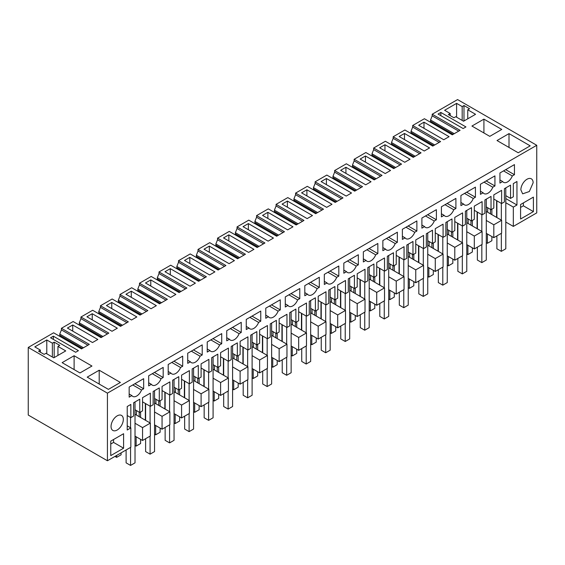 <?xml version="1.0" encoding="UTF-8"?>
<svg xmlns="http://www.w3.org/2000/svg" width="565" height="565" viewBox="0 0 565 565"><rect width="100%" height="100%" fill="white"/><g stroke="black" fill="none" stroke-linecap="round" stroke-linejoin="round"><path stroke-width="0.85" d="M486.288 233.331L493.817 237.674L501.621 233.168L501.621 220.294L487.687 212.242L487.687 207.736M490.469 213.853L490.469 209.347M496.607 217.391L496.607 200.653M505.802 198.562L516.954 205.003L516.954 181.499L513.331 183.597L513.331 196.79L510.541 198.4L510.541 185.136L504.411 188.682L504.411 201.945L501.621 203.555L493.817 199.042M516.954 205.003L513.331 207.094L505.802 202.75M505.802 222.059L513.331 226.41L513.331 207.094M536.75 145.283L107.428 393.155L28.25 347.447L53.619 332.799L81.494 348.895L89.305 344.389L61.423 328.293L73.132 321.527L101.015 337.623L108.819 333.117L80.943 317.022L92.646 310.263L120.529 326.358L128.333 321.852L100.457 305.757L112.167 298.998L140.042 315.093L147.846 310.588L119.971 294.492L131.68 287.733L159.556 303.829L167.36 299.316L139.484 283.22L151.194 276.462L179.07 292.557L186.881 288.051L158.998 271.956L170.708 265.197L198.583 281.292L206.395 276.786L178.512 260.691L190.221 253.932L218.104 270.028L225.908 265.522L198.025 249.426L209.735 242.66L237.618 258.756L245.422 254.25L217.546 238.155L229.256 231.396L257.132 247.491L264.936 242.985L237.06 226.89L248.77 220.131L276.645 236.227L284.449 231.721L256.574 215.625L268.283 208.866L296.159 224.962L303.963 220.449L276.087 204.353L287.797 197.595L315.673 213.69L323.484 209.184L295.601 193.089L307.311 186.33L335.193 202.425L342.997 197.92L315.115 181.824L326.824 175.065L354.707 191.161L362.511 186.655L334.635 170.559L346.338 163.793L374.221 179.889L382.025 175.383L354.149 159.288L365.859 152.529L393.734 168.624L401.538 164.118L373.663 148.023L385.372 141.264L413.248 157.36L421.052 152.854L393.176 136.758L404.886 129.992L432.762 146.088L440.573 141.582L412.69 125.487L424.4 118.728L452.275 134.823L460.087 130.317L432.204 114.222L457.572 99.574L536.75 145.283L536.75 212.885L513.331 226.41M468.166 219.001L468.166 223.514L482.107 231.558L482.107 244.433L474.303 248.939L474.303 236.064L466.775 231.721M466.775 244.596L474.303 248.939M448.652 230.273L448.652 234.779L462.594 242.823L462.594 255.705L454.79 260.211L454.79 247.329L447.261 242.985M447.261 255.86L454.79 260.211M429.139 241.538L429.139 246.043L443.08 254.095L443.08 266.97L435.276 271.475L435.276 258.601L427.747 254.25M427.747 267.132L435.276 271.475M409.625 252.802L409.625 257.308L423.566 265.359L423.566 278.234L415.755 282.74L415.755 269.865L408.234 265.522M408.234 278.397L415.755 282.74M390.111 264.074L390.111 268.58L404.053 276.624L404.053 289.499L396.242 294.012L396.242 281.13L388.713 276.786M388.713 289.661L396.242 294.012M370.598 275.339L370.598 279.845L384.532 287.889L384.532 300.771L376.728 305.277L376.728 292.402L369.199 288.051M369.199 300.926L376.728 305.277M351.084 286.603L351.084 291.109L365.018 299.16L365.018 312.035L357.214 316.541L357.214 303.666L349.686 299.323M349.686 312.198L357.214 316.541M331.563 297.868L331.563 302.381L345.505 310.425L345.505 323.3L337.701 327.806L337.701 314.931L330.172 310.588M330.172 323.463L337.701 327.806M312.05 309.14L312.05 313.646L325.991 321.69L325.991 334.572L318.187 339.078L318.187 326.196L310.658 321.852M310.658 334.727L318.187 339.078M292.536 320.404L292.536 324.91L306.477 332.962L306.477 345.837L298.666 350.342L298.666 337.467L291.145 333.117M291.145 345.999L298.666 350.342M273.022 331.669L273.022 336.175L286.964 344.226L286.964 357.101L279.152 361.607L279.152 348.732L271.631 344.389M271.631 357.264L279.152 361.607M253.508 342.941L253.508 347.447L267.443 355.491L267.443 368.366L259.639 372.879L259.639 359.997L252.11 355.653M252.11 368.528L259.639 372.879M233.995 354.206L233.995 358.711L247.929 366.763L247.929 379.638L240.125 384.144L240.125 371.269L232.596 366.918M232.596 379.8L240.125 384.144M214.474 365.47L214.474 369.976L228.415 378.027L228.415 390.902L220.611 395.408L220.611 382.533L213.083 378.19M213.083 391.065L220.611 395.408M194.96 376.735L194.96 381.248L208.902 389.292L208.902 402.167L201.098 406.673L201.098 393.798L193.569 389.455M193.569 402.329L201.098 406.673M175.447 388.007L175.447 392.513L189.388 400.557L189.388 413.439L181.584 417.945L181.584 405.07L174.055 400.719M174.055 413.594L181.584 417.945M155.933 399.271L155.933 403.777L169.874 411.829L169.874 424.703L162.063 429.209L162.063 416.334L154.542 411.991M154.542 424.866L162.063 429.209M136.419 410.536L136.419 415.049L150.354 423.093L150.354 435.968L142.55 440.474L142.55 427.599L135.021 423.256M135.021 436.131L142.55 440.474M501.621 203.555L501.621 190.356L493.817 194.861L493.817 208.061L491.027 209.672L491.027 196.408L484.897 199.946L484.897 213.21L482.107 214.82L482.107 201.62L474.303 206.126L474.303 219.326L471.514 220.936L471.514 207.673L465.383 211.211L465.383 224.475L462.594 226.085L462.594 212.885L454.79 217.391L454.79 230.591L452 232.201L452 218.938L445.87 222.483L445.87 235.746L443.08 237.349L443.08 224.157L435.276 228.663L435.276 241.862L432.486 243.466L432.486 230.209L426.349 233.748L426.349 247.011L423.566 248.621L423.566 235.421L415.755 239.927L415.755 253.127L412.973 254.737L412.973 241.474L406.835 245.012L406.835 258.276L404.053 259.886L404.053 246.686L396.242 251.192L396.242 264.392L393.459 266.002L393.459 252.739L387.322 256.277L387.322 269.54L384.532 271.151L384.532 257.951L376.728 262.464L376.728 275.656L373.938 277.267L373.938 264.003L367.808 267.549L367.808 280.812L365.018 282.422L365.018 269.223L357.214 273.728L357.214 286.928L354.425 288.538L354.425 275.275L348.294 278.813L348.294 292.077L345.505 293.687L345.505 280.487L337.701 284.993L337.701 298.193L334.911 299.803L334.911 286.54L328.781 290.078L328.781 303.341L325.991 304.952L325.991 291.752L318.187 296.258L318.187 309.458L315.397 311.068L315.397 297.804L309.26 301.35L309.26 314.613L306.477 316.216L306.477 303.024L298.666 307.53L298.666 320.729L295.883 322.332L295.883 309.076L289.746 312.615L289.746 325.878L286.964 327.488L286.964 314.288L279.152 318.794L279.152 331.994L276.37 333.604L276.37 320.341L270.232 323.879L270.232 337.143L267.443 338.753L267.443 325.553L259.639 330.059L259.639 343.259L256.849 344.869L256.849 331.606L250.719 335.151L250.719 348.407L247.929 350.018L247.929 336.825L240.125 341.331L240.125 354.523L237.335 356.134L237.335 342.87L231.205 346.416L231.205 359.679L228.415 361.289L228.415 348.089L220.611 352.595L220.611 365.795L217.822 367.405L217.822 354.142L211.691 357.68L211.691 370.944L208.902 372.554L208.902 359.354L201.098 363.86L201.098 377.06L198.308 378.67L198.308 365.407L192.178 368.945L192.178 382.208L189.388 383.819L189.388 370.619L181.584 375.132L181.584 388.325L178.794 389.935L178.794 376.671L172.657 380.217L172.657 393.48L169.874 395.09L169.874 381.891L162.063 386.396L162.063 399.596L159.281 401.207L159.281 387.943L153.143 391.481L153.143 404.745L150.354 406.355L150.354 393.155L142.55 397.661L142.55 410.861L139.76 412.471L139.76 399.208L133.63 402.746L133.63 416.01L130.84 417.62L130.84 404.42L127.217 406.518L127.217 430.014L130.84 427.924L130.84 447.24L107.428 460.757L28.25 415.049L28.25 347.447M520.859 189.868L522.66 193.837L529.341 191.521L533.127 182.792A8.673 5.007 120 0 0 531.326 178.815A8.673 5.007 120 0 0 524.645 181.139A8.673 5.007 120 0 0 520.859 189.868M509.009 133.615L530.196 145.848L518.211 152.769L497.023 140.537L509.009 133.615L509.009 147.458M505.802 195.667L510.541 198.4M487.687 212.242L486.288 211.437M432.204 114.222L432.204 115.832L458.688 131.122M432.204 115.832L430.537 120.013L454.232 133.7M533.402 211.6L533.402 197.114L520.584 204.516L520.584 219.001L533.402 211.6L523.367 205.808L523.367 202.906M520.584 207.419L523.367 205.808M512.307 175.948L514.447 174.712L514.447 164.599L499.947 172.968L499.947 183.081L502.652 181.52A7.882 4.555 120 0 0 503.535 182.34A7.882 4.555 120 0 0 512.307 175.948L503.549 170.891M514.447 174.712L505.696 169.655M499.947 179.96L502.652 181.52M430.537 120.013L430.537 121.263L453.144 134.322M423.99 122.181L418.679 125.253L443.765 139.739L449.083 136.674L423.99 122.181L423.99 128.319M440.848 112.449L438.059 114.059L463.152 128.545L465.941 126.934L440.848 112.449L440.848 115.67M483.923 119.13L501.762 129.434L489.777 136.356L471.93 126.052L483.923 119.13L483.923 132.973M450.185 115.592L450.185 113.494L448.377 114.547L453.949 117.76L455.764 116.715L463.568 121.221L475.561 114.3L467.749 109.794L467.749 118.812M450.185 113.494L444.613 110.281L456.598 103.36L456.598 117.202M467.749 109.794L469.564 108.748L463.985 105.528L462.177 106.58L462.177 120.416M462.177 106.58L456.598 103.36M463.985 105.528L463.985 120.981M430.537 121.263L431.928 123.071M501.621 220.294L493.817 224.799L486.288 220.456M493.817 237.674L493.817 224.799M107.428 393.155L107.428 460.757M123.594 448.2L123.594 433.715L110.768 441.117L110.768 455.609L123.594 448.2L113.558 442.409L110.768 444.019M163.179 377.512L163.179 367.405L148.687 375.774L148.687 385.881L151.385 384.32A7.882 4.555 120 0 0 152.268 385.146A7.882 4.555 120 0 0 161.039 378.748L163.179 377.512L154.429 372.455M241.241 332.446L241.241 322.332L226.742 330.709L226.742 340.815L229.439 339.254A7.882 4.555 120 0 0 230.329 340.081A7.882 4.555 120 0 0 239.101 333.682L241.241 332.446L232.483 327.389M436.385 219.778L436.385 209.664L421.893 218.041L421.893 228.147L424.59 226.586A7.882 4.555 120 0 0 425.473 227.413A7.882 4.555 120 0 0 434.245 221.014L436.385 219.778L427.634 214.721M455.906 208.506L455.906 198.4L441.406 206.769L441.406 216.875L444.104 215.322A7.882 4.555 120 0 0 444.994 216.141A7.882 4.555 120 0 0 453.759 209.742L455.906 208.506L447.148 203.457M475.419 197.242L475.419 187.135L460.92 195.504L460.92 205.611L463.618 204.057A7.882 4.555 120 0 0 464.508 204.876A7.882 4.555 120 0 0 473.279 198.477L475.419 197.242L466.662 192.192M494.933 185.977L494.933 175.87L480.434 184.239L480.434 194.346L483.132 192.785A7.882 4.555 120 0 0 484.021 193.611A7.882 4.555 120 0 0 492.793 187.213L494.933 185.977L486.175 180.92M343.831 270.098L346.529 271.652L343.831 273.213L343.831 263.106L358.33 254.737L358.33 264.844L349.573 259.787M346.529 271.652A7.882 4.555 120 0 0 347.419 272.478A7.882 4.555 120 0 0 356.19 266.08L358.33 264.844M377.844 253.579L377.844 243.466L363.344 251.835L363.344 261.948L366.042 260.387A7.882 4.555 120 0 0 366.932 261.207A7.882 4.555 120 0 0 375.704 254.815L377.844 253.579L369.086 248.522M416.871 231.043L416.871 220.936L402.379 229.305L402.379 239.412L405.077 237.851A7.882 4.555 120 0 0 405.96 238.677A7.882 4.555 120 0 0 414.731 232.279L416.871 231.043L408.121 225.986M382.865 247.562L385.563 249.123L382.865 250.676L382.865 240.57L397.357 232.201L397.357 242.307L388.607 237.258M385.563 249.123A7.882 4.555 120 0 0 386.446 249.942A7.882 4.555 120 0 0 395.218 243.543L397.357 242.307M202.214 354.975L202.214 344.869L187.714 353.238L187.714 363.344L190.412 361.791A7.882 4.555 120 0 0 191.295 362.61A7.882 4.555 120 0 0 200.066 356.211L202.214 354.975L193.456 349.926M246.255 326.429L248.96 327.99L246.255 329.543L246.255 319.437L260.755 311.068L260.755 321.174L252.004 316.125M248.96 327.99A7.882 4.555 120 0 0 249.843 328.809A7.882 4.555 120 0 0 258.615 322.41L260.755 321.174M207.228 348.965L209.926 350.519L207.228 352.08L207.228 341.973L221.727 333.604L221.727 343.711L212.97 338.654M209.926 350.519A7.882 4.555 120 0 0 210.816 351.345A7.882 4.555 120 0 0 219.587 344.947L221.727 343.711M280.268 309.91L280.268 299.803L265.776 308.172L265.776 318.279L268.474 316.725A7.882 4.555 120 0 0 269.357 317.544A7.882 4.555 120 0 0 278.128 311.146L280.268 309.91L271.518 304.853M285.29 303.899L287.988 305.453L285.29 307.014L285.29 296.908L299.782 288.538L299.782 298.645L291.031 293.588M287.988 305.453A7.882 4.555 120 0 0 288.87 306.279A7.882 4.555 120 0 0 297.642 299.881L299.782 298.645M304.803 292.628L307.501 294.188L304.803 295.749L304.803 285.636L319.303 277.267L319.303 287.373L310.545 282.323M307.501 294.188A7.882 4.555 120 0 0 308.384 295.008A7.882 4.555 120 0 0 317.156 288.609L319.303 287.373M168.201 371.495L170.898 373.055L168.201 374.616L168.201 364.503L182.693 356.134L182.693 366.247L173.942 361.19M170.898 373.055A7.882 4.555 120 0 0 171.781 373.875A7.882 4.555 120 0 0 180.553 367.483L182.693 366.247M338.816 276.108L338.816 266.002L324.317 274.371L324.317 284.478L327.015 282.924A7.882 4.555 120 0 0 327.905 283.743A7.882 4.555 120 0 0 336.676 277.344L338.816 276.108L330.059 271.059M123.318 419.392A8.673 5.007 120 0 0 121.517 415.423A8.673 5.007 120 0 0 114.836 417.747A8.673 5.007 120 0 0 111.051 426.476A8.673 5.007 120 0 0 112.845 430.445A8.673 5.007 120 0 0 119.526 428.122A8.673 5.007 120 0 0 123.318 419.392M143.665 388.777L143.665 378.67L129.166 387.039L129.166 397.146L131.871 395.592A7.882 4.555 120 0 0 132.754 396.411A7.882 4.555 120 0 0 141.525 390.012L143.665 388.777L134.915 383.727M74.107 355.731L62.122 362.652L79.962 372.957L91.954 366.035L74.107 355.731L74.107 369.574M175.87 294.407L150.784 279.922L145.473 282.987L170.559 297.473L175.87 294.407M292.96 226.805L267.874 212.32L262.555 215.385L287.649 229.87L292.96 226.805M209.325 246.121L204.014 249.186L229.107 263.671L234.419 260.606L209.325 246.121L209.325 252.251M268.135 241.142L273.446 238.07L248.36 223.585L243.042 226.65L268.135 241.142M248.621 252.407L253.932 249.342L228.839 234.849L223.528 237.922L248.621 252.407M156.357 305.672L131.271 291.187L125.953 294.252L151.046 308.737L156.357 305.672M214.905 271.871L189.812 257.386L184.501 260.451L209.587 274.936L214.905 271.871M429.57 147.938L404.476 133.453L399.165 136.518L424.251 151.003L429.57 147.938M371.021 181.739L345.928 167.254L340.617 170.319L365.71 184.804L371.021 181.739M306.901 189.784L301.59 192.856L326.676 207.341L331.994 204.269L306.901 189.784L306.901 195.921M390.535 170.468L365.449 155.982L360.131 159.055L385.224 173.54L390.535 170.468M351.508 193.004L326.415 178.519L321.104 181.584L346.197 196.069L351.508 193.004M136.843 316.937L111.757 302.452L106.439 305.524L131.532 320.009L136.843 316.937M384.963 144.718L379.645 147.783L404.738 162.268L410.049 159.203L384.963 144.718L384.963 150.855M97.816 339.473L72.723 324.988L67.412 328.053L92.505 342.538L97.816 339.473M112.018 331.274L117.329 328.209L92.236 313.716L86.925 316.788L112.018 331.274M190.073 286.208L195.391 283.136L170.298 268.65L164.987 271.723L190.073 286.208M312.48 215.54L287.387 201.055L282.076 204.12L307.162 218.606L312.48 215.54M53.343 336.175L50.553 337.785L75.646 352.27L78.429 350.66L53.343 336.175L53.343 339.396M99.2 370.216L87.215 377.138L108.402 389.37L120.387 382.449L99.2 370.216L99.2 384.059M40.376 350.102L38.568 351.148L44.141 354.368L45.956 353.316L53.76 357.829L65.745 350.907L57.941 346.402L59.756 345.349L54.176 342.136L52.361 343.181L46.789 339.961L34.804 346.882L40.376 350.102L40.376 352.193M412.69 125.487L412.69 127.097L411.016 131.285L411.016 132.535L412.415 134.343M412.69 127.097L439.175 142.387M411.016 131.285L434.718 144.965M411.016 132.535L433.63 145.586M393.176 136.758L393.176 138.369L391.503 142.55L391.503 143.8L392.901 145.608M404.476 133.453L404.476 139.583M470.956 225.117L470.956 220.611M477.093 228.663L477.093 211.924M482.107 214.82L474.303 210.314M468.166 223.514L466.775 222.709M486.288 206.931L491.027 209.672M492.793 187.213L484.036 182.156M480.434 191.231L483.132 192.785M482.107 231.558L474.303 236.064M393.176 138.369L419.661 153.659M391.503 142.55L415.197 156.23M391.503 143.8L414.117 156.858M373.663 148.023L373.663 149.633L371.989 153.814L371.989 155.064L373.38 156.872M451.442 236.389L451.442 231.883M457.572 239.927L457.572 223.189M462.594 226.085L454.79 221.579M448.652 234.779L447.261 233.974M466.775 218.196L471.514 220.936M473.279 198.477L464.522 193.428M460.92 202.496L463.618 204.057M462.594 242.823L454.79 247.329M373.663 149.633L400.147 164.924M371.989 153.814L395.684 167.501M371.989 155.064L394.603 168.123M354.149 159.288L354.149 160.898L352.475 165.086L352.475 166.336L353.867 168.144M365.449 155.982L365.449 162.12M431.928 247.654L431.928 243.148M438.059 251.192L438.059 234.454M443.08 237.349L435.276 232.844M429.139 246.043L427.747 245.238M447.261 229.468L452 232.201M453.759 209.742L445.008 204.692M441.406 213.761L444.104 215.322M443.08 254.095L435.276 258.601M354.149 160.898L380.633 176.188M352.475 165.086L376.17 178.766M352.475 166.336L375.089 179.388M334.635 170.559L334.635 172.163L332.962 176.351L332.962 177.601L334.353 179.409M345.928 167.254L345.928 173.384M412.415 258.918L412.415 254.412M418.545 262.464L418.545 245.719M423.566 248.621L415.755 244.115M409.625 257.308L408.234 256.503M427.747 240.732L432.486 243.466M434.245 221.014L425.494 215.957M421.893 225.032L424.59 226.586M423.566 265.359L415.755 269.865M334.635 172.163L361.12 187.453M332.962 176.351L356.656 190.031M332.962 177.601L355.576 190.659M315.115 181.824L315.115 183.434L313.448 187.615L313.448 188.865L314.839 190.673M326.415 178.519L326.415 184.656M392.901 270.19L392.901 265.677M399.031 273.728L399.031 256.99M404.053 259.886L396.242 255.38M390.111 268.58L388.713 267.775M408.234 251.997L412.973 254.737M414.731 232.279L405.981 227.222M402.379 236.297L405.077 237.851M404.053 276.624L396.242 281.13M315.115 183.434L341.599 198.725M313.448 187.615L337.143 201.295M313.448 188.865L336.062 201.924M295.601 193.089L295.601 194.699L293.927 198.887L293.927 200.137L295.326 201.945M373.38 281.455L373.38 276.949M379.518 284.993L379.518 268.255M384.532 271.151L376.728 266.645M370.598 279.845L369.199 279.039M388.713 263.269L393.459 266.002M395.218 243.543L386.467 238.494M384.532 287.889L376.728 292.402M295.601 194.699L322.085 209.989M293.927 198.887L317.629 212.567M293.927 200.137L316.541 213.189M276.087 204.353L276.087 205.964L274.413 210.152L274.413 211.402L275.812 213.21M287.387 201.055L287.387 207.186M353.867 292.719L353.867 288.214M360.004 296.265L360.004 279.52M365.018 282.422L357.214 277.909M351.084 291.109L349.686 290.304M369.199 274.534L373.938 277.267M375.704 254.815L366.946 249.758M363.344 258.827L366.042 260.387M365.018 299.16L357.214 303.666M276.087 205.964L302.572 221.254M274.413 210.152L298.115 223.832M274.413 211.402L297.028 224.453M256.574 215.625L256.574 217.235L254.9 221.416L254.9 222.666L256.291 224.475M267.874 212.32L267.874 218.45M334.353 303.984L334.353 299.478M340.49 307.53L340.49 290.791M345.505 293.687L337.701 289.181M331.563 302.381L330.172 301.576M349.686 285.798L354.425 288.538M356.19 266.08L347.433 261.023M345.505 310.425L337.701 314.931M256.574 217.235L283.058 232.526M254.9 221.416L278.594 235.097M254.9 222.666L277.514 235.725M237.06 226.89L237.06 228.5L235.386 232.681L235.386 233.931L236.777 235.739M248.36 223.585L248.36 229.722M314.839 315.256L314.839 310.75M320.969 318.794L320.969 302.056M325.991 304.952L318.187 300.446M312.05 313.646L310.658 312.841M330.172 297.063L334.911 299.803M336.676 277.344L327.919 272.295M324.317 281.363L327.015 282.924M325.991 321.69L318.187 326.196M237.06 228.5L263.544 243.79M235.386 232.681L259.081 246.368M235.386 233.931L258 246.99M217.546 238.155L217.546 239.765L215.872 243.953L215.872 245.203L217.264 247.011M228.839 234.849L228.839 240.987M295.326 326.521L295.326 322.015M301.456 330.059L301.456 313.321M306.477 316.216L298.666 311.711M292.536 324.91L291.145 324.105M310.658 308.335L315.397 311.068M317.156 288.609L308.405 283.559M306.477 332.962L298.666 337.467M217.546 239.765L244.031 255.055M215.872 243.953L239.567 257.633M215.872 245.203L238.487 258.254M198.025 249.426L198.025 251.03L196.359 255.218L196.359 256.468L197.75 258.276M275.812 337.785L275.812 333.279M281.942 341.331L281.942 324.593M286.964 327.488L279.152 322.982M273.022 336.175L271.631 335.377M291.145 319.599L295.883 322.332M297.642 299.881L288.892 294.824M286.964 344.226L279.152 348.732M198.025 251.03L224.51 266.327M196.359 255.218L220.053 268.898M196.359 256.468L218.973 269.526M178.512 260.691L178.512 262.301L176.838 266.482L176.838 267.732L178.236 269.54M189.812 257.386L189.812 263.523M256.291 349.057L256.291 344.551M262.428 352.595L262.428 335.857M267.443 338.753L259.639 334.247M253.508 347.447L252.11 346.642M271.631 330.864L276.37 333.604M278.128 311.146L269.378 306.089M265.776 315.164L268.474 316.725M267.443 355.491L259.639 359.997M178.512 262.301L204.996 277.592M176.838 266.482L200.54 280.162M176.838 267.732L199.452 280.791M158.998 271.956L158.998 273.566L157.324 277.754L157.324 279.004L158.723 280.812M170.298 268.65L170.298 274.788M236.777 360.322L236.777 355.816M242.915 363.86L242.915 347.122M247.929 350.018L240.125 345.512M233.995 358.711L232.596 357.906M252.11 342.136L256.849 344.869M258.615 322.41L249.857 317.361M247.929 366.763L240.125 371.269M158.998 273.566L185.482 288.856M157.324 277.754L181.026 291.434M157.324 279.004L179.938 292.056M139.484 283.22L139.484 284.831L137.811 289.019L137.811 290.269L139.209 292.077M150.784 279.922L150.784 286.052M217.264 371.586L217.264 367.081M223.401 375.132L223.401 358.387M228.415 361.289L220.611 356.783M214.474 369.976L213.083 369.171M232.596 353.4L237.335 356.134M239.101 333.682L230.343 328.625M226.742 337.701L229.439 339.254M228.415 378.027L220.611 382.533M139.484 284.831L165.969 300.121M137.811 289.019L161.505 302.699M137.811 290.269L160.425 303.327M119.971 294.492L119.971 296.102L118.297 300.283L118.297 301.533L119.688 303.341M131.271 291.187L131.271 297.324M197.75 382.858L197.75 378.345M203.88 386.396L203.88 369.658M208.902 372.554L201.098 368.048M194.96 381.248L193.569 380.443M213.083 364.665L217.822 367.405M219.587 344.947L210.83 339.89M208.902 389.292L201.098 393.798M119.971 296.102L146.455 311.393M118.297 300.283L141.992 313.963M118.297 301.533L140.911 314.592M100.457 305.757L100.457 307.367L98.783 311.548L98.783 312.798L100.175 314.606M111.757 302.452L111.757 308.589M178.236 394.123L178.236 389.617M184.367 397.661L184.367 380.923M189.388 383.819L181.584 379.313M175.447 392.513L174.055 391.707M193.569 375.937L198.308 378.67M200.066 356.211L191.316 351.162M187.714 360.23L190.412 361.791M189.388 400.557L181.584 405.07M100.457 307.367L126.941 322.657M98.783 311.548L122.478 325.235M98.783 312.798L121.397 325.857M80.943 317.022L80.943 318.632L79.27 322.82L79.27 324.07L80.661 325.878M92.236 313.716L92.236 319.854M158.723 405.388L158.723 400.882M164.853 408.933L164.853 392.188M169.874 395.09L162.063 390.577M155.933 403.777L154.542 402.972M174.055 387.202L178.794 389.935M180.553 367.483L171.802 362.426M169.874 411.829L162.063 416.334M80.943 318.632L107.428 333.922M79.27 322.82L102.964 336.5M79.27 324.07L101.884 337.121M61.423 328.293L61.423 329.904L59.756 334.085L59.756 335.335L61.147 337.143M72.723 324.988L72.723 331.118M139.209 416.652L139.209 412.146M145.339 420.198L145.339 403.459M150.354 406.355L142.55 401.849M136.419 415.049L135.021 414.244M154.542 398.466L159.281 401.207M161.039 378.748L152.289 373.691M148.687 382.766L151.385 384.32M150.354 423.093L142.55 427.599M113.558 439.514L113.558 442.409M61.423 329.904L87.907 345.194M59.756 334.085L83.451 347.765M59.756 335.335L82.363 348.393M130.84 427.924L127.217 425.826M130.84 417.62L127.217 415.529M135.021 409.731L139.76 412.471M141.525 390.012L132.768 384.963M129.166 394.031L131.871 395.592M46.789 339.961L46.789 353.803M52.361 343.181L52.361 357.024M54.176 342.136L54.176 357.581M57.941 346.402L57.941 355.413M505.802 187.877L505.802 248.784L501.346 251.354L496.882 248.784L496.882 235.902M496.882 217.553L496.882 200.815M501.346 203.393L501.346 220.131M501.346 233.331L501.346 251.354M491.868 236.551L491.868 240.732L487.404 243.31L486.288 242.668M491.868 209.184L491.868 214.658M487.404 233.974L487.404 243.31M486.288 199.141L486.288 260.048L481.832 262.626L477.368 260.048L477.368 247.173M477.368 228.825L477.368 212.08M481.832 214.658L481.832 231.396M481.832 244.596L481.832 262.626M472.354 247.816L472.354 251.997L467.891 254.575L466.775 253.932M472.354 220.449L472.354 225.922M467.891 245.238L467.891 254.575M466.775 210.406L466.775 271.313L462.318 273.891L457.855 271.313L457.855 258.438M457.855 240.09L457.855 223.352M462.318 225.922L462.318 242.668M462.318 255.86L462.318 273.891M452.833 259.081L452.833 263.269L448.377 265.84L447.261 265.197M452.833 231.721L452.833 237.194M448.377 256.503L448.377 265.84M447.261 221.678L447.261 282.578L442.798 285.156L438.341 282.578L438.341 269.703M438.341 251.354L438.341 234.616M442.798 237.194L442.798 253.932M442.798 267.132L442.798 285.156M433.32 270.345L433.32 274.534L428.863 277.111L427.747 276.462M433.32 242.985L433.32 248.459M428.863 267.775L428.863 277.111M427.747 232.942L427.747 293.849L423.284 296.42L418.827 293.849L418.827 280.974M418.827 262.619L418.827 245.881M423.284 248.459L423.284 265.197M423.284 278.397L423.284 296.42M413.806 281.617L413.806 285.798L409.35 288.376L408.234 287.733M413.806 254.25L413.806 259.723M409.35 279.039L409.35 288.376M408.234 244.207L408.234 305.114L403.77 307.692L399.307 305.114L399.307 292.239M399.307 273.891L399.307 257.153M403.77 259.723L403.77 276.462M403.77 289.661L403.77 307.692M394.292 292.882L394.292 297.07L389.829 299.641L388.713 298.998M394.292 265.522L394.292 270.995M389.829 290.304L389.829 299.641M388.713 255.479L388.713 316.379L384.257 318.957L379.793 316.379L379.793 303.504M379.793 285.156L379.793 268.417M384.257 270.995L384.257 287.733M384.257 300.926L384.257 318.957M374.779 304.147L374.779 308.335L370.315 310.912L369.199 310.263M374.779 276.786L374.779 282.26M370.315 301.576L370.315 310.912M369.199 266.744L369.199 327.651L364.743 330.221L360.279 327.651L360.279 314.769M360.279 296.42L360.279 279.682M364.743 282.26L364.743 298.998M364.743 312.198L364.743 330.221M355.265 315.418L355.265 319.599L350.801 322.177L349.686 321.534M355.265 288.051L355.265 293.525M350.801 312.841L350.801 322.177M349.686 278.008L349.686 338.915L345.229 341.493L340.766 338.915L340.766 326.04M340.766 307.692L340.766 290.947M345.229 293.525L345.229 310.263M345.229 323.463L345.229 341.493M335.744 326.683L335.744 330.864L331.288 333.442L330.172 332.799M335.744 299.323L335.744 304.789M331.288 324.105L331.288 333.442M330.172 289.273L330.172 350.18L325.708 352.758L321.252 350.18L321.252 337.305M321.252 318.957L321.252 302.219M325.708 304.789L325.708 321.534M325.708 334.727L325.708 352.758M316.231 337.948L316.231 342.136L311.774 344.707L310.658 344.064M316.231 310.588L316.231 316.061M311.774 335.377L311.774 344.707M310.658 300.545L310.658 361.452L306.195 364.022L301.738 361.452L301.738 348.57M301.738 330.221L301.738 313.483M306.195 316.061L306.195 332.799M306.195 345.999L306.195 364.022M296.717 349.212L296.717 353.4L292.26 355.978L291.145 355.336M296.717 321.852L296.717 327.326M292.26 346.642L292.26 355.978M291.145 311.809L291.145 372.716L286.681 375.287L282.225 372.716L282.225 359.841M282.225 341.493L282.225 324.748M286.681 327.326L286.681 344.064M286.681 357.264L286.681 375.287M277.203 360.484L277.203 364.665L272.74 367.243L271.631 366.6M277.203 333.117L277.203 338.59M272.74 357.906L272.74 367.243M271.631 323.074L271.631 383.981L267.167 386.559L262.704 383.981L262.704 371.106M262.704 352.758L262.704 336.02M267.167 338.59L267.167 355.329M267.167 368.528L267.167 386.559M257.689 371.749L257.689 375.937L253.226 378.508L252.11 377.865M257.689 344.389L257.689 349.862M253.226 369.171L253.226 378.508M252.11 334.346L252.11 395.246L247.654 397.824L243.19 395.246L243.19 382.371M243.19 364.022L243.19 347.284M247.654 349.862L247.654 366.6M247.654 379.8L247.654 397.824M238.176 383.014L238.176 387.202L233.712 389.779L232.596 389.13M238.176 355.653L238.176 361.127M233.712 380.443L233.712 389.779M232.596 345.611L232.596 406.518L228.14 409.088L223.676 406.518L223.676 393.636M223.676 375.287L223.676 358.549M228.14 361.127L228.14 377.865M228.14 391.065L228.14 409.088M218.662 394.285L218.662 398.466L214.199 401.044L213.083 400.401M218.662 366.918L218.662 372.392M214.199 391.707L214.199 401.044M213.083 356.875L213.083 417.782L208.619 420.36L204.163 417.782L204.163 404.907M204.163 386.559L204.163 369.821M208.619 372.392L208.619 389.13M208.619 402.329L208.619 420.36M199.141 405.55L199.141 409.738L194.685 412.309L193.569 411.666M199.141 378.19L199.141 383.656M194.685 402.972L194.685 412.309M193.569 368.14L193.569 429.047L189.106 431.625L184.649 429.047L184.649 416.172M184.649 397.824L184.649 381.085M189.106 383.656L189.106 400.401M189.106 413.594L189.106 431.625M179.628 416.815L179.628 421.003L175.171 423.573L174.055 422.931M179.628 389.455L179.628 394.928M175.171 414.244L175.171 423.573M174.055 379.412L174.055 440.319L169.592 442.889L165.135 440.319L165.135 427.437M165.135 409.088L165.135 392.35M169.592 394.928L169.592 411.666M169.592 424.866L169.592 442.889M160.114 428.086L160.114 432.267L155.65 434.845L154.542 434.202M160.114 400.719L160.114 406.193M155.65 425.509L155.65 434.845M154.542 390.676L154.542 451.583L150.078 454.161L145.615 451.583L145.615 438.708M145.615 420.36L145.615 403.615M150.078 406.193L150.078 422.931M150.078 436.131L150.078 454.161M140.6 439.351L140.6 443.532L136.137 446.11L135.021 445.467M140.6 411.984L140.6 417.457M136.137 436.773L136.137 446.11M135.021 401.941L135.021 462.848L130.564 465.426L126.101 462.848L126.101 449.973M130.564 417.457L130.564 427.762M130.564 447.395L130.564 465.426M121.087 452.869L121.087 454.804L116.623 457.375L114.949 456.414M116.623 455.447L116.623 457.375"/></g></svg>
